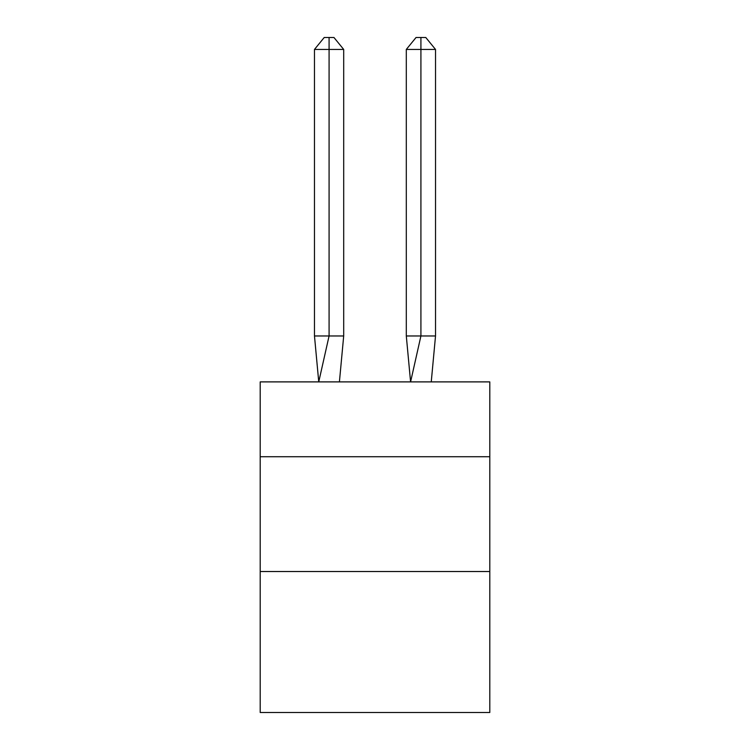 <?xml version="1.0" encoding="UTF-8"?>
<svg xmlns="http://www.w3.org/2000/svg" width="750" height="750" viewBox="0 0 750 750"><rect width="100%" height="100%" fill="white"/><g stroke="black" fill="none" stroke-linecap="round" stroke-linejoin="round"><path stroke-width="1.12" d="M260.203 456.731L489.797 456.731L489.797 381.891L260.203 381.891L260.203 712.5L489.797 712.5L489.797 571.528L260.203 571.528M489.797 571.528L489.797 456.731M343.697 335.972L343.697 49.434L329.081 49.434L329.081 335.972L314.475 335.972L318.75 381.891L329.081 335.972L329.081 49.434L329.081 335.972L329.081 49.434L329.081 335.972L343.697 335.972L339.413 381.891M329.081 49.434L314.475 49.434L324.216 37.5L329.081 37.5L329.081 335.972M314.475 49.434L314.475 335.972M329.081 37.5L333.956 37.5L343.697 49.434M435.525 335.972L420.919 335.972L420.919 49.434L435.525 49.434L435.525 335.972L431.25 381.891M406.303 335.972L420.919 335.972L410.587 381.891L406.303 335.972L406.303 49.434L416.044 37.5L425.784 37.5L435.525 49.434M420.919 37.5L420.919 49.434L406.303 49.434"/></g></svg>
